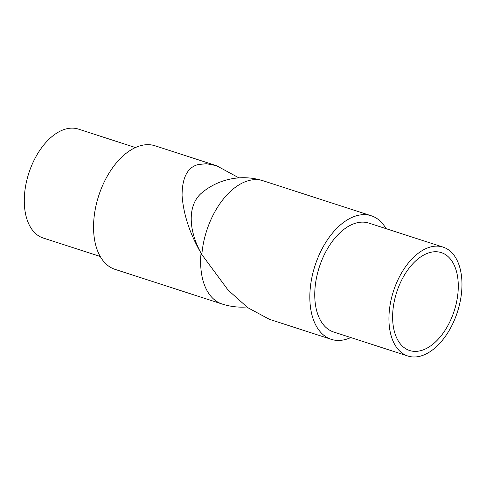 <?xml version="1.0" encoding="UTF-8"?>
<svg xmlns="http://www.w3.org/2000/svg" width="486" height="486" viewBox="0 0 486 486"><rect width="100%" height="100%" fill="white"/><g stroke="black" fill="none" stroke-linecap="round" stroke-linejoin="round"><path stroke-width="0.73" d="M458.037 292.013A51.449 30.229 107.9 0 0 441.294 252.611A51.449 30.229 107.9 0 0 392.864 311.107A51.449 30.229 107.9 0 0 409.613 350.509A51.449 30.229 107.9 0 0 458.037 292.013M443.074 247.107L368.892 223.104A57.233 33.625 107.9 0 0 315.019 288.174A57.233 33.625 107.9 0 0 333.651 332.005L407.833 356.007A57.233 33.625 107.9 0 0 461.7 290.938A57.233 33.625 107.9 0 0 443.074 247.107A57.233 33.625 107.9 0 0 389.201 312.176A57.233 33.625 107.9 0 0 407.833 356.007M386.048 228.651A64.942 38.157 107.9 0 0 371.261 215.766L262.962 180.719A64.942 38.157 107.9 0 0 262.695 180.634A64.942 38.157 107.9 0 0 248.042 180.78A64.942 38.157 107.9 0 0 201.836 254.555L228.134 290.136L247.708 307.65L269.39 319.308L331.276 339.337A64.942 38.157 107.9 0 0 350.801 337.557M371.261 215.766A64.942 38.157 107.9 0 0 310.141 289.601A64.942 38.157 107.9 0 0 331.276 339.337M262.695 180.634A64.942 64.942 0 0 0 201.623 192.997A64.942 40.788 50.4 0 0 201.836 254.555M100.213 256.462L43.187 238.012A57.233 33.625 -72.1 0 1 26.056 183.69A57.233 33.625 -72.1 0 1 65.282 129.155A57.233 33.625 -72.1 0 1 78.428 129.1L135.454 147.556M202.413 255.557A64.936 40.781 50.4 0 1 201.034 253.194A64.942 38.157 -72.1 0 0 200.943 254.269A64.942 38.157 -72.1 0 0 222.084 304.005L114.994 269.347A64.942 38.157 -72.1 0 1 95.56 207.716A64.942 38.157 -72.1 0 1 140.065 145.83A64.942 38.157 -72.1 0 1 154.985 145.776L216.519 165.69L238.93 177.882M201.034 253.194C189.734 233.505 183.416 214.235 182.068 195.378C182.165 177.639 187.481 167.378 198.021 164.59L206.343 163.703L216.519 165.69M222.084 304.005A64.942 64.942 0 0 0 246.803 306.988"/></g></svg>
